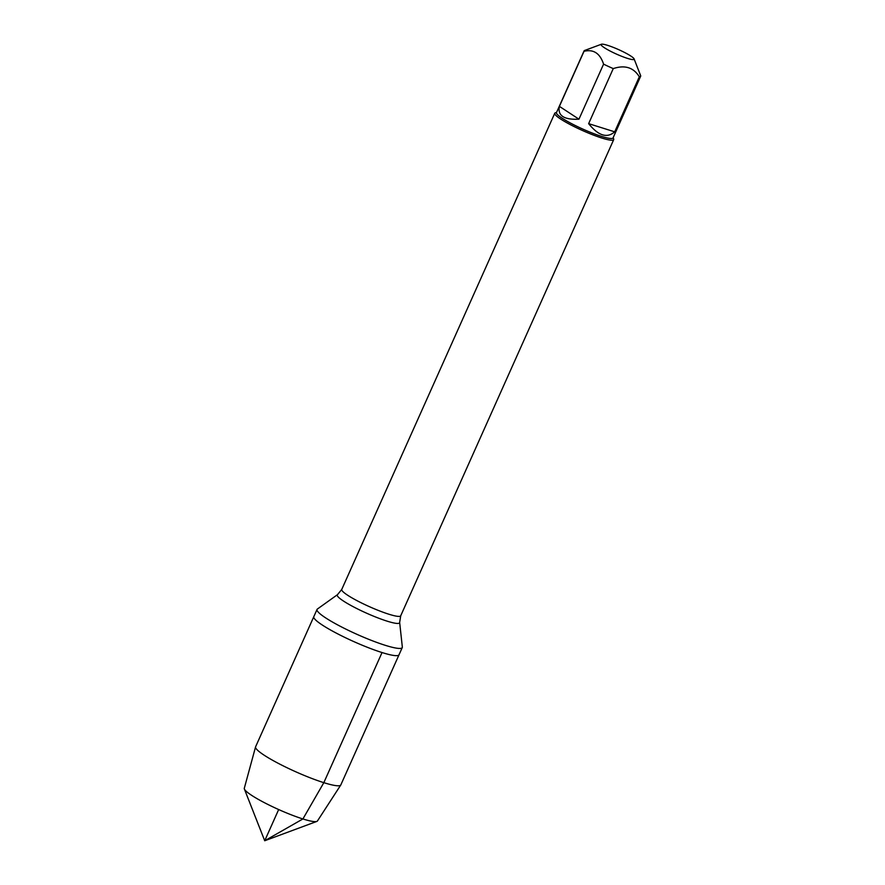 <?xml version="1.0" encoding="UTF-8"?>
<svg xmlns="http://www.w3.org/2000/svg" width="885" height="885" viewBox="0 0 885 885"><rect width="100%" height="100%" fill="white"/><g stroke="black" fill="none" stroke-linecap="round" stroke-linejoin="round"><path stroke-width="1.33" d="M385.274 645.32A46.673 6.416 -155.9 0 1 339.397 625.828A46.673 6.416 -155.9 0 1 317.04 609.444A46.673 6.416 -155.9 0 1 317.383 609.046L337.517 594.631A34.139 4.691 -155.9 0 0 352.529 606.336A34.139 4.691 -155.9 0 0 387.176 621.17A34.139 4.691 -155.9 0 0 399.655 622.432L402.332 647.035A46.673 6.416 -155.9 0 1 402.255 647.566A46.673 6.416 -155.9 0 1 385.274 645.32M382.043 652.544A46.673 6.416 24.1 0 0 399.024 654.789A46.673 6.416 -155.9 0 1 353.801 641.592A46.673 6.416 -155.9 0 1 313.81 616.668A46.673 6.416 24.1 0 0 336.167 633.052A46.673 6.416 24.1 0 0 382.043 652.544L323.833 782.661L302.902 818.957L264.715 840.75L278.664 809.554M613.172 137.662L613.67 138.934A32.291 4.436 -155.9 0 1 613.703 139.631A32.291 4.436 -155.9 0 1 601.955 138.071A32.291 4.436 -155.9 0 1 570.228 124.586A32.291 4.436 -155.9 0 1 554.762 113.258A32.291 4.436 -155.9 0 1 555.293 112.826L556.588 112.351M607.663 45.367A18.076 2.489 24.1 0 0 601.391 44.25A18.076 2.489 24.1 0 0 613.371 52.657A18.076 2.489 24.1 0 0 633.317 59.594A18.076 2.489 24.1 0 0 634.08 58.875A18.076 2.489 24.1 0 0 624.401 52.381A18.076 2.489 24.1 0 0 607.663 45.367M559.409 106.366C557.484 115.658 563.999 119.929 578.956 119.187L559.409 106.366L584.034 51.308C593.492 49.018 600.008 53.288 603.581 64.14A30.997 4.259 24.1 0 0 613.261 68.599C624.887 64.749 633.572 67.481 639.324 76.785A30.997 4.259 24.1 0 0 640.663 76.21A30.997 4.259 24.1 0 0 640.696 75.789L634.08 58.875M578.956 119.187L603.581 64.14M588.636 123.646C598.393 135.781 607.088 138.502 614.699 131.832L588.636 123.646L613.261 68.599M614.699 131.832L639.324 76.785M601.391 44.25L584.587 50.478A30.997 4.259 24.1 0 0 584.078 50.899A30.997 4.259 24.1 0 0 584.034 51.308M640.663 76.21L613.051 137.927A30.997 4.259 -155.9 0 1 601.767 136.445A30.997 4.259 -155.9 0 1 571.312 123.502A30.997 4.259 -155.9 0 1 556.466 112.616L584.078 50.899M402.255 647.566L340.825 784.906A46.673 6.416 -155.9 0 1 340.758 785.028A46.673 6.416 -155.9 0 1 295.59 771.709A46.673 6.416 -155.9 0 1 255.555 746.918A46.673 6.416 -155.9 0 1 255.61 746.785L317.04 609.444M255.555 746.918L244.304 788.269A40.068 5.509 24.1 0 0 244.382 789.022A40.068 5.509 24.1 0 0 265.821 803.403A40.068 5.509 24.1 0 0 302.902 818.957A40.068 5.509 24.1 0 0 316.819 821.424A40.068 5.509 24.1 0 0 317.438 820.992L340.758 785.028M554.762 113.258L341.754 589.432A32.291 4.436 24.1 0 0 357.219 600.771A32.291 4.436 24.1 0 0 388.957 614.245A32.291 4.436 24.1 0 0 400.706 615.805L399.655 622.432M613.703 139.631L400.706 615.805M341.754 589.432L337.517 594.631M244.382 789.022L264.715 840.75L316.819 821.424"/></g></svg>
